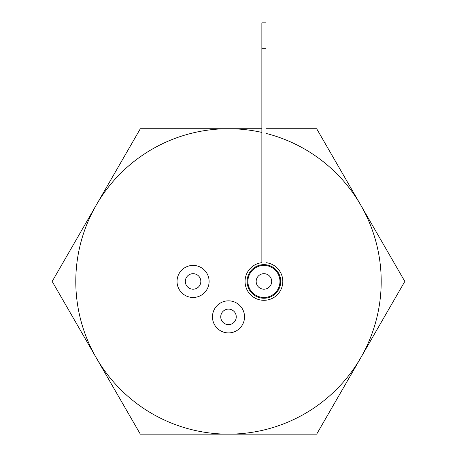 <?xml version="1.0" encoding="UTF-8"?>
<svg xmlns="http://www.w3.org/2000/svg" width="457" height="457" viewBox="0 0 457 457"><rect width="100%" height="100%" fill="white"/><g stroke="black" fill="none" stroke-linecap="round" stroke-linejoin="round"><path stroke-width="0.69" d="M185.314 281.438A7.758 7.758 0 0 0 196.95 288.156A7.758 7.758 0 0 0 196.95 274.72A7.758 7.758 0 0 0 185.314 281.438M220.742 316.867A7.758 7.758 0 0 0 232.379 323.585A7.758 7.758 0 0 0 232.379 310.149A7.758 7.758 0 0 0 220.742 316.867M256.171 281.438A7.758 7.758 0 0 0 267.808 288.156A7.758 7.758 0 0 0 267.808 274.72A7.758 7.758 0 0 0 256.171 281.438M177.036 281.438A16.035 16.035 0 0 0 193.071 297.473A16.035 16.035 0 0 0 209.106 281.438A16.035 16.035 0 0 0 193.071 265.408A16.035 16.035 0 0 0 177.036 281.438M212.465 316.867A16.035 16.035 0 0 0 228.5 332.902A16.035 16.035 0 0 0 244.535 316.867A16.035 16.035 0 0 0 228.5 300.837A16.035 16.035 0 0 0 212.465 316.867M247.894 281.438A16.035 16.035 0 0 0 263.929 297.473A16.035 16.035 0 0 0 279.964 281.438A16.035 16.035 0 0 0 263.929 265.408A16.035 16.035 0 0 0 247.894 281.438M265.997 133.404A152.712 152.712 0 0 1 228.5 434.15A152.712 152.712 0 0 1 96.25 205.084A152.712 152.712 0 0 1 261.861 132.416M265.997 128.731L316.667 128.731L404.833 281.438L316.667 434.15L140.333 434.15L52.167 281.438L140.333 128.731L261.861 128.731M151.307 434.15L206.478 434.15M217.492 128.731L206.461 128.731M195.453 128.731L184.405 128.731M265.997 262.678L265.997 48.71L261.861 48.71L261.861 262.678A18.88 18.88 0 0 0 247.94 291.469A18.88 18.88 0 0 0 279.918 291.469A18.88 18.88 0 0 0 265.997 262.678M247.123 281.438A16.806 16.806 0 0 0 272.332 295.993A16.806 16.806 0 0 0 272.332 266.882A16.806 16.806 0 0 0 247.123 281.438M261.861 48.71L261.861 22.85L265.997 22.85L265.997 48.71"/></g></svg>
